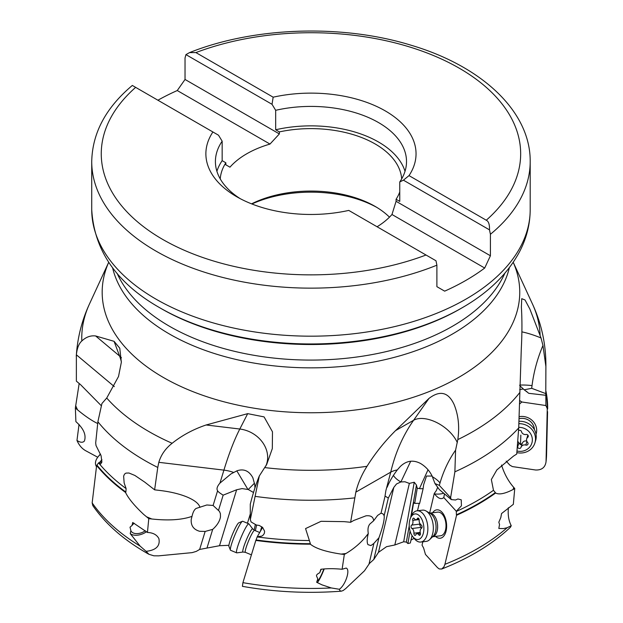 <?xml version="1.0" encoding="UTF-8"?>
<svg xmlns="http://www.w3.org/2000/svg" width="623" height="623" viewBox="0 0 623 623"><rect width="100%" height="100%" fill="white"/><g stroke="black" fill="none" stroke-linecap="round" stroke-linejoin="round"><path stroke-width="0.93" d="M495.635 493.011A236.685 136.647 180 0 1 456.55 515.276L456.41 514.793A236.304 136.429 0 0 0 495.355 492.591L495.635 493.011C499.101 494.896 504.926 493.735 513.103 489.507L514.746 488.51L513.329 504.334L501.546 513.562L500.822 517.534L498.828 522.199L499.545 524.496L498.813 528.46L503.4 528.577L507.169 527.736A235.634 136.04 180 0 1 444.915 564.329L443.989 566.782L441.684 569.033L439.192 568.931L437.494 567.631L425.454 554.415L423.632 548.069L422.044 545.133L422.838 541.792M414.108 538.319L410.985 540.125M205.154 531.442L212.692 529.371C217.123 525.399 219.717 521.249 220.472 516.919L220.394 513.64L219.452 511.39L213.105 505.463L206.836 504.98L196.128 508.438C194.321 509.559 192.951 512.199 192.009 516.366L191.238 519.317C190.731 525.571 193.551 529.566 199.679 531.294L205.154 531.442L199.64 549.447L196.261 551.402L192.118 552.632L158.631 555.848L153.858 555.802L148.92 554.291C124.522 540.632 105.809 524.387 92.788 505.565L92.165 502.901L96.627 465.506L98.652 462.78L100.669 463.995L101.892 462.102L101.09 455.725L96.028 445.562L95.685 442.953L97.889 421.755A234.941 135.643 0 0 0 144.832 460.522A234.941 135.643 0 0 0 144.941 460.584A234.941 135.643 0 0 0 157.767 467.452L158.826 462.321C161.053 454.821 165.492 448.474 172.143 443.28C181.947 435.438 193.262 429.333 206.104 424.979L247.697 413.649L264.074 416.896L272.477 431.801L272.313 448.607L266.706 464.415L259.3 475.995L250.306 519.668L251.124 521.965L256.326 525.01L259.269 525.454L262.672 527.502L264.596 531.217L264.401 533.171L263.412 534.892L261.746 536.146L257.26 536.746L256.037 539.962A236.304 136.429 0 0 0 310.386 543.7L310.355 544.183C315.659 548.513 325.915 551.814 341.131 554.104L344.324 554.439L342.113 569.266C333.959 568.488 326.865 568.495 320.845 569.297L319.731 572.763C317.411 573.869 316.336 574.943 316.507 575.971L317.785 578.829L316.671 582.279L321.998 584.857L331.28 587.941A235.634 136.04 180 0 1 242.915 582.653L242.409 586.336C274.79 592.076 307.762 593.688 341.311 591.172L343.148 590.534L345.765 588.525L364.486 570.793L369.501 563.387L373.8 559.485L378.449 552.375L386.54 546.683L394.811 544.985L403.688 541.761L406.344 542.096L407.925 543.552L410.316 542.983L412.052 535.601M199.64 549.447L219.514 545.709L228.898 545.32M506.188 461.113L509.816 465.116L512.379 466.58L535.593 469.999C541.745 470.209 545.226 467.445 546.044 461.729L547.259 408.657A236.304 136.429 0 0 0 545.904 392.646M546.573 454.253L546.044 461.729A235.634 136.04 180 0 0 546.573 454.253L547.578 411.639M519.582 400.457L521.833 401.991L545.904 405.542L547.259 408.657M521.833 401.991L519.527 404.047M519.239 416.662A14.298 13.254 16.8 0 1 536.668 430.695A14.298 13.254 16.8 0 1 536.037 434.262M514.746 488.51L513.741 487.404C508.345 481.252 504.272 473.792 501.523 465.023M508.399 507.714C507.729 514.824 508.68 520.82 511.249 525.695L510.439 527.253C492.404 544.159 469.485 558.083 441.684 569.033M507.169 527.736L511.249 525.695M444.915 564.329L456.55 515.276M432.619 536.746A11.915 6.689 -97 0 0 437.19 530.796A11.915 6.689 -97 0 0 436.116 518.889A11.915 6.689 -97 0 0 429.73 513.118L437.759 512.122A11.915 6.689 83 0 1 444.363 517.62A11.915 6.689 83 0 1 445.546 529.776A11.915 6.689 83 0 1 440.656 535.772L432.603 536.761M432.642 512.745A14.298 8.021 83 0 1 442.883 513.297A14.298 8.021 83 0 1 446.099 531.022A14.298 8.021 83 0 1 435.539 536.403M456.41 514.793L456.301 511.265L443.817 497.559L442.867 498.221C440.414 499.373 437.658 497.941 434.589 493.922A19.064 8.745 -161.5 0 0 443.662 493.198M429.629 513.064L434.262 493.463A14.905 8.364 -97 0 0 434.589 493.922M419.232 503.392L417.496 510.759M428.032 469.75L419.458 488.603A13.418 10.451 142.5 0 0 423.142 488.596L419.637 503.462A8.099 6.308 -37.5 0 0 418.181 503.337L414.7 503.392L413.664 502.45L411.367 516.085M423.142 488.596L423.609 484.811L426.514 476.058L432.113 476.05M434.262 493.463L436.357 490.581L437.696 487.186M407.925 543.552L410.051 530.96M414.7 503.392L417.246 488.261L419.458 488.603M410.697 517.573L416.46 485.06L417.246 488.261M416.46 485.06L414.248 482.225L409.366 483.417L394.811 544.985M373.8 559.485L378.924 537.797C382.857 526.949 384.601 519.566 384.157 515.649L388.316 498.065L393.814 487.396L396.501 483.978L400.9 481.937L404.95 481.766L409.366 483.417M344.324 554.439L345.952 553.512C354.908 548.193 362.352 541.519 368.294 533.498C366.955 538.763 366.838 542.477 367.944 544.642L370.911 545.569L373.722 543.544L378.924 537.797M341.311 591.172L339.979 590.736L339.364 589.28L331.28 587.941M310.355 544.183A236.685 136.647 180 0 1 255.827 540.421L242.915 582.653M342.113 569.266L346.115 568.075C350.593 569.36 345.664 584.833 339.364 589.28M317.247 582.598A12.39 1.511 112.7 0 0 324.201 568.955M310.386 543.7L305.558 528.584L321.055 521.311L344.169 521.646L350.601 522.284L355.842 492.139L390.73 472.156L385.878 490.636L385.022 496.048L388.316 498.065M368.294 533.498C367.57 529.27 368.115 526.1 369.914 523.974L373.621 520.789C373.387 516.973 370.849 515.314 366.005 515.813L353.763 520.47L350.601 522.284M384.157 515.649L382.911 513.804L381.035 513.188L377.647 515.392L373.621 520.789M456.301 511.265L461.441 505.806L461.23 499.817L457.921 498.968L455.545 499.996L451.278 499.591L450.608 497.707L454.876 471.829L455.584 450.149L457.812 439.589C459.657 426.825 458.419 415.12 454.081 404.467C448.334 392.085 439.963 390.076 428.967 398.432L395.55 430.61C384.539 441.606 375.023 453.497 367.002 466.3C361.62 474.835 357.906 483.456 355.842 492.139M454.876 471.829A234.941 135.643 0 0 0 518.71 427.954L521.303 348.615C522.121 333.352 522.144 319.529 521.381 307.123L521.739 298.666L525.033 299.982L529.885 309.101L541.037 337.978A28.596 6.76 21.1 0 0 521.895 331.872M518.71 427.954L516.732 454.05L513.508 456.098L496.858 469.921L491.352 479.531L493.478 490.301A234.941 135.643 180 0 1 456.254 511.483M495.355 492.591L493.478 490.301M444.448 493.852L443.817 497.559M451.278 499.591L439.347 489.577L434.979 483.573L439.308 485.356L440.017 482.95C443.592 470.809 448.778 459.875 455.584 450.149M450.608 497.707L439.308 485.356M434.979 483.573L432.105 476.034C429.504 470.723 425.641 466.534 420.517 463.465C413.119 459.603 406.352 460.646 400.223 466.58L397.272 469.937C392.63 476.12 389.266 481.89 387.163 487.233M400.9 481.937L410.728 461.199M251.918 203.986A95.319 55.034 180 0 1 376.72 207.35M389.476 217.162A90.787 52.418 0 0 0 375.163 206.423A90.787 52.418 0 0 0 251.567 203.846M220.246 178.91A90.787 52.418 180 0 1 225.853 162.79L225.853 164.815L229.949 167.182A90.787 52.418 180 0 1 269.985 144.069L279.361 133.922L279.361 131.897A90.787 52.418 180 0 1 375.163 143.968A90.787 52.418 180 0 1 401.679 178.91M399.764 191.946A90.787 52.418 180 0 1 396.08 199.274L396.08 201.299L490.41 255.765L484.702 268.038A219.234 126.57 180 0 1 444.666 291.151L436.894 286.666L436.894 265.18L435.983 260.764L348.763 210.41A105.085 60.672 180 0 1 236.654 196.697A105.085 60.672 180 0 1 212.91 131.975L132.426 85.507M212.91 131.975L218.509 135.207L222.162 141.203L222.162 160.664A95.553 55.167 0 0 0 216.905 171.309M225.853 162.79L222.162 160.664M396.08 201.299L391.976 214.499A90.787 52.418 180 0 1 377.086 226.756M279.361 131.897L275.678 129.763A95.553 55.167 180 0 1 405.02 171.309M275.678 129.763L275.678 110.31A95.553 55.167 180 0 1 406.515 161.575A95.553 55.167 180 0 1 399.764 181.947L399.764 201.408L396.08 199.274M240.182 198.644A95.553 55.167 180 0 1 215.41 161.575A95.553 55.167 180 0 1 222.162 141.203M403.416 180.172L489.499 229.864C489.678 224.49 488.603 221.274 486.275 220.223L409.015 175.616L403.416 180.172L399.764 181.947M275.678 110.31L272.025 104.306L273.162 97.188L195.902 52.581L189.501 52.62L185.942 54.614L272.025 104.306M409.015 175.616A105.085 60.672 0 0 0 385.271 110.894A105.085 60.672 0 0 0 273.162 97.188M489.499 229.864L490.41 234.287L490.41 255.765M157.915 100.217A219.234 126.57 180 0 1 177.259 90.537L185.031 79.456L185.031 57.97L185.942 54.614M185.031 79.456L279.361 133.922M224.934 164.285L229.949 167.182M391.976 214.499L484.702 268.038M177.259 90.537L269.985 144.069M159.792 307.778A213.65 123.346 0 0 0 159.893 307.832L161.528 308.782L159.893 307.832A213.65 123.346 0 0 0 462.032 307.832C487.988 292.927 506.982 274.556 519.014 252.736C526.388 238.975 530.118 224.599 530.196 209.608A219.234 126.57 180 0 1 394.857 326.545A219.234 126.57 180 0 1 155.945 299.11A219.234 126.57 180 0 1 91.729 209.608C94.143 250.711 116.859 283.457 159.893 307.832M101.245 405.666L80.562 384.656L76.372 381.144L76.372 354.799C77.088 348.117 78.903 343.507 81.823 340.976C86.021 337.027 90.623 335.353 95.615 335.953L114.064 341.318L119.772 348.202L121.345 362.267L118.518 376.494L106.728 398.035L101.923 403.509L97.889 421.755M79.176 383.495L75.36 408.026L77.517 409.833C84.954 416.032 91.682 420.603 97.694 423.554M79.043 424.364L76.972 440.445C80.336 442.642 82.82 442.828 84.417 441.014C86.418 434.916 83.575 428.46 75.897 421.639L75.36 408.026M97.741 457.243L86.208 451.005C82.205 448.942 79.129 445.422 76.972 440.445M98.652 462.78L101.915 461.931M199.96 507.348C198.939 503.68 194.649 500.246 187.102 497.029C179.665 493.977 170.803 491.812 160.516 490.542L154.621 489.834L144.832 482.186L134.895 475.458L128.961 473.013L125.963 473.098L124.522 474.119L123.634 476.128L124.148 482.95L126.111 488.611A234.941 135.643 180 0 1 98.629 462.944M254.947 487.918L254.737 484.616L252.86 477.771C249.114 470.809 243.803 468.496 236.942 470.817L231.008 473.901L219.942 483.113C217.225 486.275 216.407 488.782 217.505 490.651L217.591 490.792C218.128 491.765 219.989 493.221 223.159 495.16L236.639 489.764L242.043 488.596L248.234 489.507L253.514 492.505M157.767 467.452L154.621 489.834M97.024 465.21A236.304 136.429 0 0 0 125.854 492.069L125.534 492.458C128.47 498.525 134.552 505.868 143.773 514.505L148.78 518.624L151.81 518.99C168.475 520.789 181.877 519.917 192.009 516.366M125.854 492.069L126.111 488.611M148.78 518.624L147.441 532.463L132.707 522.487L132.045 525.454A10.007 6.09 -23.8 0 1 134.179 523.265M125.534 492.458A236.685 136.647 180 0 1 96.627 465.506M132.045 525.454L130.012 527.206L130.892 530.656L130.238 533.623L140.089 546.083L146.094 551.339C156.093 550.195 160.352 545.958 158.888 538.622C156.879 534.768 153.063 532.712 147.441 532.463M130.238 533.623A12.39 7.538 156.2 0 0 146.537 531.731M148.92 554.291L146.094 551.339M206.976 548.045L212.692 529.371M218.525 510.299L223.159 495.16M247.44 523.242L250.298 513.92M255.352 530.679L256.629 525.002M261.761 526.731L260.336 531.38M257.26 536.746L262.602 527.432M256.037 539.962L255.827 540.421M248.234 489.507L254.503 483.16M259.3 475.995C256.38 483.012 253.553 491.718 250.82 502.107L250.282 504.171L250.306 519.668M323.867 568.978A10.007 1.223 -67.3 0 1 317.785 580.519A10.007 1.223 -67.3 0 1 317.785 578.829M319.731 572.763A10.007 1.223 -67.3 0 1 321.188 569.258M145.299 530.773A10.007 6.09 -23.8 0 1 130.947 530.788A10.007 6.09 -23.8 0 1 130.892 530.656M545.904 390.964A236.685 136.647 180 0 1 547.64 408.992M519.169 418.679A11.915 11.043 16.8 0 1 534.394 429.597M545.779 395.286L545.88 366.503A234.941 135.643 0 0 0 545.904 364.611L545.779 395.286L528.771 393.323L524.216 389.803L531.684 388.308L532.034 385.606C533.755 371.993 537.4 358.599 542.96 345.438L541.037 337.978M545.904 405.542L545.826 395.029M545.748 393.604L531.684 388.308M545.88 366.503L542.96 345.438M524.216 389.803L519.738 385.621M526.419 391.306L526.957 391.696M519.683 389.593L523.351 388.97M519.076 421.288A15.731 14.578 16.8 0 1 536.224 436.964A15.731 14.578 16.8 0 1 535.648 440.5L534.923 442.898A15.731 14.578 -163.2 0 0 535.5 439.363A15.731 14.578 -163.2 0 0 518.975 423.663M516.841 452.61A15.731 14.578 -163.2 0 0 534.923 442.898M516.965 451.013A12.865 11.93 -163.2 0 0 532.346 440.204A12.865 11.93 -163.2 0 0 518.757 427.362M518.5 430.758A1.76 1.635 16.8 0 1 521.482 431.63A3.847 3.567 -163.2 0 0 526.116 434.488A1.76 1.635 16.8 0 1 527.736 437.346A3.847 3.567 -163.2 0 0 527.588 442.447A1.76 1.635 16.8 0 1 525.812 445.087A3.847 3.567 -163.2 0 0 521.023 447.33A1.76 1.635 16.8 0 1 517.635 447.112A3.847 3.567 -163.2 0 0 517.324 446.294M517.705 441.248L520.431 444.674L522.199 443.459C523.141 441.255 524.737 440.508 526.98 441.216M416.982 510.821L422.464 510.151A15.731 8.823 83 0 1 426.046 510.977A15.731 8.823 83 0 1 432.744 533.452A15.731 8.823 83 0 1 429.559 539.705A15.731 8.823 83 0 1 426.288 541.371L420.805 542.041A15.731 8.823 -97 0 0 427.261 534.121A15.731 8.823 -97 0 0 425.696 518.087A15.731 8.823 -97 0 0 416.982 510.821A15.731 8.823 -97 0 0 411.554 515.68L410.534 517.923A12.865 7.219 -97 0 0 409.7 520.431A12.865 7.219 -97 0 0 412.831 536.707A12.865 7.219 -97 0 0 423.391 533.008A12.865 7.219 -97 0 0 419.995 516.412A12.865 7.219 -97 0 0 410.534 517.923M412.831 536.707L414.357 538.638A15.731 8.823 -97 0 0 420.805 542.041M421.14 524.94A1.76 0.989 83 0 1 421.981 527.502A1.76 0.989 83 0 1 421.444 528.335A3.847 2.157 -97 0 0 420.276 530.15A3.847 2.157 -97 0 0 420.323 533.078A1.76 0.989 83 0 1 420.346 534.417A1.76 0.989 83 0 1 419.622 535.313A1.76 0.989 83 0 1 418.812 534.807A3.847 2.157 -97 0 0 417.036 533.701A3.847 2.157 -97 0 0 415.728 534.861A1.76 0.989 83 0 1 415.12 535.391A1.76 0.989 83 0 1 413.913 533.195A3.847 2.157 -97 0 0 411.951 528.499A1.76 0.989 83 0 1 411.11 525.937A1.76 0.989 83 0 1 411.647 525.103A3.847 2.157 -97 0 0 412.815 523.297A3.847 2.157 -97 0 0 412.769 520.361A1.76 0.989 83 0 1 412.745 519.021A1.76 0.989 83 0 1 413.47 518.134A1.76 0.989 83 0 1 414.279 518.632A3.847 2.157 -97 0 0 416.047 519.738A3.847 2.157 -97 0 0 417.363 518.585A1.76 0.989 83 0 1 417.963 518.056A1.76 0.989 83 0 1 419.178 520.252A3.847 2.157 -97 0 0 421.14 524.94M420.502 524.021L419.77 524.878L420.805 527.416L421.787 527.993M252.712 528.919L248.927 523.904A15.731 1.916 112.7 0 0 248.818 523.818A15.731 1.916 112.7 0 0 243.764 531.419A15.731 1.916 112.7 0 0 237.558 546.901A15.731 1.916 112.7 0 0 236.693 552.842A15.731 1.916 112.7 0 0 236.833 552.858L243.063 552.033L245.376 552.336A11.915 1.456 -67.3 0 1 246.038 547.835A11.915 1.456 -67.3 0 1 250.734 536.115A11.915 1.456 -67.3 0 1 254.566 530.352L252.712 528.919A12.553 1.534 112.7 0 0 248.772 534.557A12.553 1.534 112.7 0 0 243.64 547.274A12.553 1.534 112.7 0 0 243.063 552.033M236.693 552.842L230.58 550.288A15.731 1.916 -67.3 0 1 230.409 550.086A15.731 1.916 -67.3 0 1 231.452 544.346A15.731 1.916 -67.3 0 1 237.27 529.667A15.731 1.916 -67.3 0 1 242.44 521.287A15.731 1.916 -67.3 0 1 242.705 521.264L248.818 523.818M230.409 550.086L228.921 546.394A12.865 1.573 -67.3 0 1 229.778 541.699A12.865 1.573 -67.3 0 1 234.536 529.69A12.865 1.573 -67.3 0 1 238.765 522.829L242.44 521.287M96.464 466.798L95.973 465.693A15.731 9.563 -23.8 0 1 95.514 462.336A15.731 9.563 -23.8 0 1 98.154 456.721A15.731 9.563 -23.8 0 1 100.552 454.284M98.154 456.721L99.454 455.117A12.865 7.826 -23.8 0 1 100.443 454.027M101.954 459.79A15.731 9.563 156.2 0 0 99.548 462.546M406.344 542.096L409.233 525.828M403.688 541.761L414.248 482.225M393.814 487.396L378.449 552.375M373.901 543.365L368.956 564.274M341.131 554.104L345.952 553.512M309.094 540.523A234.941 135.643 180 0 1 257.198 536.925M255.492 496.414A234.941 135.643 0 0 0 354.713 497.878M385.061 496.149L381.035 513.188M367.002 466.3A229.194 132.325 180 0 1 264.939 467.616M513.227 262.299L532.439 303.938A229.194 132.325 180 0 1 540.102 335.049M108.706 262.306A208.791 120.543 0 0 0 163.327 377.452A208.791 120.543 0 0 0 163.428 377.507A208.791 120.543 0 0 0 414.42 396.921A208.791 120.543 0 0 0 513.22 262.306M172.143 443.28A229.194 132.325 180 0 1 149.006 431.622A229.194 132.325 180 0 1 148.897 431.56A229.194 132.325 180 0 1 106.728 398.035M519.652 392.7A229.194 132.325 180 0 1 457.812 439.589M513.103 489.507L513.741 487.404M432.424 476.751A28.596 13.013 -166.7 0 1 440.017 482.95M417.908 488.362L417.2 488.097M400.628 482.007L400.682 481.852A19.064 8.745 -161.5 0 1 393.378 475.372M426.023 255.009A209.702 121.064 180 0 1 162.681 239.403A209.702 121.064 180 0 1 135.65 87.368M486.275 220.223A209.702 121.064 0 0 0 459.244 68.187A209.702 121.064 0 0 0 195.902 52.581M189.501 52.62C254.052 26.766 342.315 23.892 411.344 45.308C481.867 66.225 530.64 111.525 530.196 161.575A219.234 126.57 180 0 1 490.41 234.287M436.894 265.18A219.234 126.57 180 0 1 155.945 251.077A219.234 126.57 180 0 1 91.729 161.575L91.729 209.608M462.032 307.832L460.397 308.782A211.337 122.015 180 0 1 161.637 308.844A211.337 122.015 180 0 1 161.528 308.782L161.521 308.774M117.093 273.279A200.17 115.567 0 0 0 169.425 326.234A200.17 115.567 0 0 0 169.526 326.296A200.17 115.567 0 0 0 363.832 355.982A200.17 115.567 0 0 0 504.832 273.279M509.341 267.711A200.17 115.567 180 0 1 375.085 361.761A200.17 115.567 180 0 1 169.518 334.06A200.17 115.567 180 0 1 169.425 334.006A200.17 115.567 180 0 1 112.584 267.711M81.823 340.976A229.194 132.325 180 0 1 89.486 303.938L108.698 262.299M114.064 341.318L119.585 356.029L95.615 335.953M121.454 357.781A28.596 24.967 -20.6 0 0 119.585 356.029A190.638 83.342 -50 0 1 121.376 361.784M76.372 354.799L114.336 386.61M75.64 405.573L77.517 409.833M158.826 462.321L223.914 470.131L219.942 483.113M265.819 466.066A28.596 24.141 27.2 0 0 239.808 429.021L206.104 424.979M247.697 413.649L239.808 429.021A190.638 41.017 -83.2 0 0 223.914 470.131A28.596 17.888 -163 0 1 233.578 472.413M217.591 490.792L213.105 505.463M146.436 516.747L151.81 518.99M140.089 546.083A235.634 136.04 180 0 1 92.165 502.901M236.639 489.764L219.514 545.709M254.114 530.134L255.368 524.457M247.907 489.405L236.826 470.871M545.904 404.763A234.941 135.643 180 0 1 545.904 404.888A234.941 135.643 180 0 1 545.904 405.768M519.753 385.076A28.596 10.404 -178.3 0 1 532.034 385.606M457.329 442.642A28.596 16.034 35.1 0 0 437.167 422.776A28.596 16.034 35.1 0 0 413.617 420.26A190.638 152.658 -119.8 0 0 390.73 472.156A28.596 13.013 -166.7 0 1 397.272 469.937M428.967 398.432L413.617 420.26L395.55 430.61M517.635 447.112L518.803 443.233M521.023 447.33L522.199 443.459M525.812 445.087L526.902 441.489M527.736 437.346L528.226 435.726M520.844 435.134A36.788 3.364 -86.3 0 1 520.431 444.674M426.046 510.977L430.228 513.407A12.553 7.048 83 0 1 435.57 531.349A12.553 7.048 83 0 1 433.032 536.341L429.559 539.705M418.679 518.422L417.363 518.585M412.769 520.361L419.147 519.582M411.647 525.103L420.136 524.068M411.951 528.499L420.805 527.416M413.913 533.195L420.198 532.424M418.812 534.807L420.284 534.627M132.325 85.444C105.848 107.678 92.321 133.057 91.729 161.575M530.196 161.575L530.196 209.608M76.263 356.348C77.4 338.009 81.808 320.541 89.486 303.938M266.699 464.415L266.333 465.124M532.439 303.938C541.309 323.142 545.803 343.366 545.904 364.611M527.837 435.088L526.669 438.958M419.108 519.364L416.047 519.738M420.369 533.296L417.036 533.701M245.376 552.336L251.404 554.852M254.566 530.352L259.698 532.494"/></g></svg>
